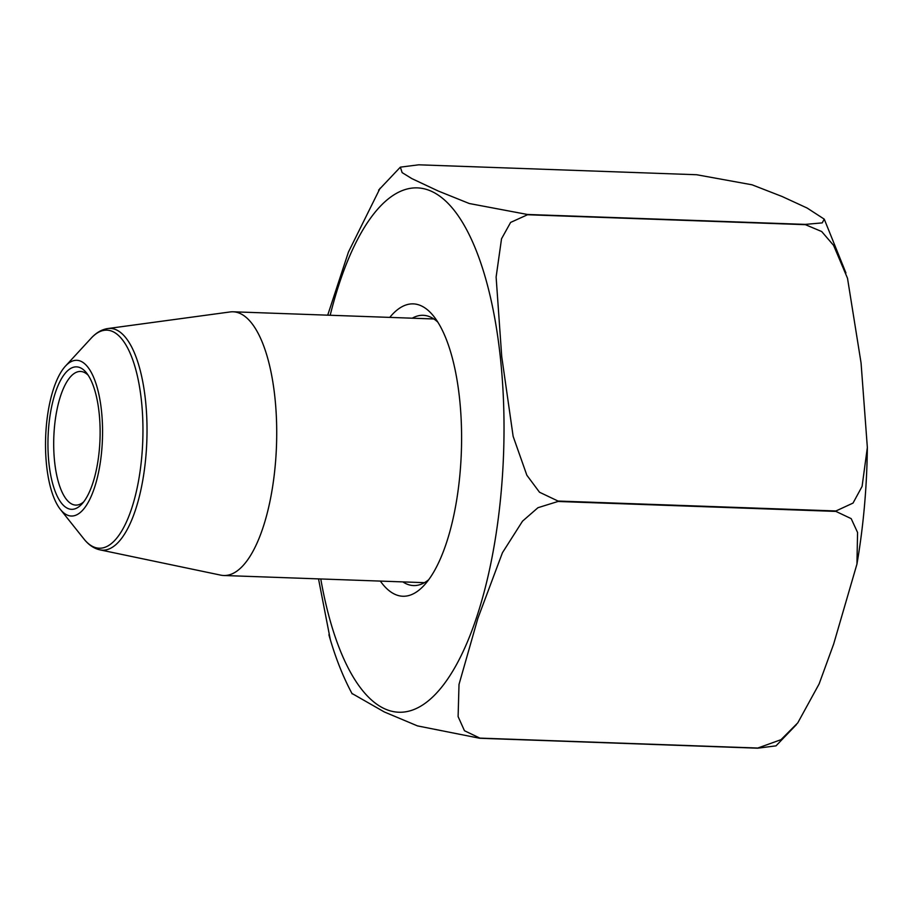 <?xml version="1.0" encoding="UTF-8"?>
<svg xmlns="http://www.w3.org/2000/svg" width="913" height="913" viewBox="0 0 913 913"><rect width="100%" height="100%" fill="white"/><g stroke="black" fill="none" stroke-linecap="round" stroke-linejoin="round"><path stroke-width="1.37" d="M67.048 514.978A77.925 28.406 92 0 1 60.361 509.397A77.925 28.406 92 0 1 45.65 437.122A77.925 28.406 92 0 1 65.485 366.079A77.925 28.406 92 0 1 102.553 429.338A77.925 28.406 92 0 1 67.048 514.978M80.435 367.825A71.282 25.986 92 0 1 86.541 372.938A71.282 25.986 92 0 1 100.008 439.062A71.282 25.986 92 0 1 81.862 504.044A71.282 25.986 92 0 1 47.955 446.172A71.282 25.986 92 0 1 80.435 367.825M88.207 375.254A66.866 24.377 -88 0 0 84.156 372.344A66.866 24.377 -88 0 0 80.538 371.465A66.866 24.377 -88 0 0 54.05 432.408A66.866 24.377 -88 0 0 72.15 504.216A66.866 24.377 -88 0 0 75.768 505.094A66.866 24.377 -88 0 0 83.688 501.865M230.122 311.949A131.94 48.092 92 0 1 233.146 311.79A131.94 48.092 92 0 1 276.502 445.361A131.94 48.092 92 0 1 223.719 575.498A131.94 48.092 92 0 1 220.718 575.133L99.939 549.854A110.941 40.446 92 0 0 146.194 452.494A110.941 40.446 92 0 0 116.385 329.878A110.941 40.446 92 0 0 107.848 328.543L230.122 311.949M527.383 214.464L805.3 224.393L822.236 222.886L824.234 219.131L807.092 208.016L782.076 196.489L752.05 184.803L696.653 174.737L418.747 164.808L400.351 167.147L402.131 172.614L411.866 178.617L438.149 190.977L469.282 203.519L527.383 214.464A306.517 111.74 92 0 1 527.509 214.749L510.618 222.418L501.534 238.772L496.113 277.027L501.728 356.572L513.14 436.38L526.847 475.216L539.503 492.233L558.026 501.043L835.943 510.972L853.027 503.086L862.1 486.378L867.35 447.461L861.062 362.94L847.504 278.248L833.592 245.38L821.689 231.537L805.414 224.678L527.509 214.749M776.027 745.853L757.63 748.192L479.713 738.263L417.458 725.892L384.339 711.969L351.962 693.458M479.873 738.115L757.79 748.044L781.003 739.678L797.768 722.879L819.098 683.985L833.649 644.087L856.942 564.108L857.569 532.473L851.178 518.63L835.897 511.406L557.991 501.477L537.951 507.708L522.521 521.163L502.447 552.719L477.841 618.443L459.011 684.43L458.109 716.579L464.455 730.72L479.873 738.115A306.517 111.74 92 0 1 479.713 738.263M327.71 315.168L348.458 252.022L380.093 188.226M330.301 639.557L318.523 578.888M389.76 317.393A146.274 53.319 92 0 1 421.19 305.809A146.274 53.319 92 0 1 433.732 316.297A146.274 53.319 92 0 1 461.35 451.969A146.274 53.319 92 0 1 424.111 585.324A146.274 53.319 92 0 1 380.333 581.09M402.861 581.901A135.215 49.291 -88 0 0 406.217 583.784A135.215 49.291 -88 0 0 413.521 585.564A135.215 49.291 -88 0 0 428.676 579.744M437.886 322.186A135.215 49.291 -88 0 0 430.491 317.085A135.215 49.291 -88 0 0 423.176 315.305A135.215 49.291 -88 0 0 412.277 318.192M60.361 509.397L83.893 538.932A109.081 39.761 -88 0 0 93.252 546.75A109.081 39.761 -88 0 0 141.755 456.865A109.081 39.761 -88 0 0 112.824 331.59A109.081 39.761 -88 0 0 91.06 338.301C96.173 332.697 101.765 329.445 107.848 328.543M330.186 315.259A262.282 95.614 92 0 1 454.012 210.127A262.282 95.614 92 0 1 497.448 524.701A262.282 95.614 92 0 1 384.521 708.728A262.282 95.614 92 0 1 320.771 578.968M65.485 366.079L91.06 338.301M223.719 575.498L424.431 582.665M233.146 311.79L433.846 318.968M83.893 538.932C88.595 544.878 93.948 548.519 99.939 549.854M824.416 219.542L845.929 272.953M867.35 447.461C866.894 487.542 863.413 526.424 856.942 564.108M796.421 724.602L776.016 745.841M400.351 167.147L378.621 190.132M328.897 634.74C335.139 656.904 342.889 676.613 352.167 693.857"/></g></svg>
